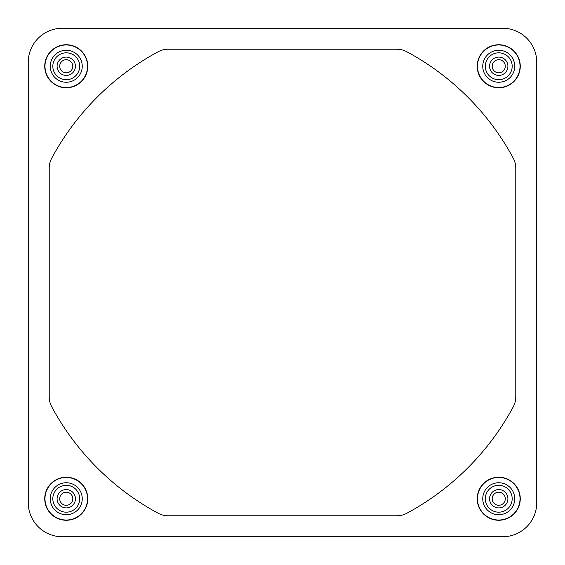 <?xml version="1.0" encoding="UTF-8"?>
<svg xmlns="http://www.w3.org/2000/svg" width="565" height="565" viewBox="0 0 565 565"><rect width="100%" height="100%" fill="white"/><g stroke="black" fill="none" stroke-linecap="round" stroke-linejoin="round"><path stroke-width="0.85" d="M44.734 66.26A21.527 21.527 0 0 0 66.26 87.78A21.527 21.527 0 0 0 87.78 66.26A21.527 21.527 0 0 0 66.26 44.734A21.527 21.527 0 0 0 44.734 66.26M44.734 498.74A21.527 21.527 0 0 0 66.26 520.266A21.527 21.527 0 0 0 87.78 498.74A21.527 21.527 0 0 0 66.26 477.22A21.527 21.527 0 0 0 44.734 498.74M477.22 498.74A21.527 21.527 0 0 0 498.74 520.266A21.527 21.527 0 0 0 520.266 498.74A21.527 21.527 0 0 0 498.74 477.22A21.527 21.527 0 0 0 477.22 498.74M477.22 66.26A21.527 21.527 0 0 0 498.74 87.78A21.527 21.527 0 0 0 520.266 66.26A21.527 21.527 0 0 0 498.74 44.734A21.527 21.527 0 0 0 477.22 66.26M28.25 503.076L28.25 502.469M503.076 536.75L502.469 536.75M60.787 28.285L62.531 28.25M536.75 61.924L536.75 62.531M72.807 66.26A6.554 6.554 0 0 1 66.26 72.807A6.554 6.554 0 0 1 59.706 66.26A6.554 6.554 0 0 1 66.26 59.706A6.554 6.554 0 0 1 72.807 66.26M75.428 66.26A9.174 9.174 0 0 0 66.26 57.086A9.174 9.174 0 0 0 57.086 66.26A9.174 9.174 0 0 0 66.26 75.428A9.174 9.174 0 0 0 75.428 66.26M72.807 498.74A6.554 6.554 0 0 1 66.26 505.294A6.554 6.554 0 0 1 59.706 498.74A6.554 6.554 0 0 1 66.26 492.193A6.554 6.554 0 0 1 72.807 498.74M75.428 498.74A9.174 9.174 0 0 0 66.26 489.573A9.174 9.174 0 0 0 57.086 498.74A9.174 9.174 0 0 0 66.26 507.914A9.174 9.174 0 0 0 75.428 498.74M505.294 498.74A6.554 6.554 0 0 1 498.74 505.294A6.554 6.554 0 0 1 492.193 498.74A6.554 6.554 0 0 1 498.74 492.193A6.554 6.554 0 0 1 505.294 498.74M507.914 498.74A9.174 9.174 0 0 0 498.74 489.573A9.174 9.174 0 0 0 489.573 498.74A9.174 9.174 0 0 0 498.74 507.914A9.174 9.174 0 0 0 507.914 498.74M505.294 66.26A6.554 6.554 0 0 1 498.74 72.807A6.554 6.554 0 0 1 492.193 66.26A6.554 6.554 0 0 1 498.74 59.706A6.554 6.554 0 0 1 505.294 66.26M507.914 66.26A9.174 9.174 0 0 0 498.74 57.086A9.174 9.174 0 0 0 489.573 66.26A9.174 9.174 0 0 0 498.74 75.428A9.174 9.174 0 0 0 507.914 66.26M536.75 62.517A34.077 34.077 0 0 0 502.673 28.25L504.213 28.285M62.517 28.25A34.077 34.077 0 0 0 28.25 62.327L28.285 60.787M502.483 536.75A34.077 34.077 0 0 0 536.75 502.673L536.715 504.213M28.25 502.483A34.077 34.077 0 0 0 62.327 536.75L60.787 536.715M62.327 28.25L502.673 28.25A34.077 34.077 0 0 1 536.75 62.327L536.75 502.673A34.077 34.077 0 0 1 502.673 536.75L62.327 536.75A34.077 34.077 0 0 1 28.25 502.673L28.25 62.327A34.077 34.077 0 0 1 62.327 28.25M513.274 406.786A262.111 262.111 0 0 1 406.786 513.274A20.969 20.969 0 0 1 396.842 515.781L168.158 515.781A20.969 20.969 0 0 1 158.214 513.274A262.111 262.111 0 0 1 51.726 406.786A20.969 20.969 0 0 1 49.219 396.842L49.219 168.158A20.969 20.969 0 0 1 51.726 158.214A262.111 262.111 0 0 1 158.214 51.726A20.969 20.969 0 0 1 168.158 49.219L396.842 49.219A20.969 20.969 0 0 1 406.786 51.726A262.111 262.111 0 0 1 513.274 158.214A20.969 20.969 0 0 1 515.781 168.158L515.781 396.842A20.969 20.969 0 0 1 513.274 406.786M44.981 66.26A21.272 21.272 0 0 1 66.26 44.981A21.272 21.272 0 0 1 87.533 66.26A21.272 21.272 0 0 1 66.26 87.533A21.272 21.272 0 0 1 44.981 66.26M82.25 66.26A15.997 15.997 0 0 0 66.26 50.264A15.997 15.997 0 0 0 50.264 66.26A15.997 15.997 0 0 0 66.26 82.25A15.997 15.997 0 0 0 82.25 66.26M52.82 66.26A13.44 13.44 0 0 1 66.26 52.82A13.44 13.44 0 0 1 79.693 66.26A13.44 13.44 0 0 1 66.26 79.693A13.44 13.44 0 0 1 52.82 66.26M66.26 520.019A21.272 21.272 0 0 1 44.981 498.74A21.272 21.272 0 0 1 66.26 477.467A21.272 21.272 0 0 1 87.533 498.74A21.272 21.272 0 0 1 66.26 520.019M66.26 482.75A15.997 15.997 0 0 0 50.264 498.74A15.997 15.997 0 0 0 66.26 514.736A15.997 15.997 0 0 0 82.25 498.74A15.997 15.997 0 0 0 66.26 482.75M520.019 498.74A21.272 21.272 0 0 1 498.74 520.019A21.272 21.272 0 0 1 477.467 498.74A21.272 21.272 0 0 1 498.74 477.467A21.272 21.272 0 0 1 520.019 498.74M482.75 498.74A15.997 15.997 0 0 0 498.74 514.736A15.997 15.997 0 0 0 514.736 498.74A15.997 15.997 0 0 0 498.74 482.75A15.997 15.997 0 0 0 482.75 498.74M498.74 44.981A21.272 21.272 0 0 1 520.019 66.26A21.272 21.272 0 0 1 498.74 87.533A21.272 21.272 0 0 1 477.467 66.26A21.272 21.272 0 0 1 498.74 44.981M498.74 82.25A15.997 15.997 0 0 0 514.736 66.26A15.997 15.997 0 0 0 498.74 50.264A15.997 15.997 0 0 0 482.75 66.26A15.997 15.997 0 0 0 498.74 82.25M52.82 498.74A13.44 13.44 0 0 1 66.26 485.307A13.44 13.44 0 0 1 79.693 498.74A13.44 13.44 0 0 1 66.26 512.18A13.44 13.44 0 0 1 52.82 498.74M485.307 498.74A13.44 13.44 0 0 1 498.74 485.307A13.44 13.44 0 0 1 512.18 498.74A13.44 13.44 0 0 1 498.74 512.18A13.44 13.44 0 0 1 485.307 498.74M485.307 66.26A13.44 13.44 0 0 1 498.74 52.82A13.44 13.44 0 0 1 512.18 66.26A13.44 13.44 0 0 1 498.74 79.693A13.44 13.44 0 0 1 485.307 66.26"/></g></svg>
